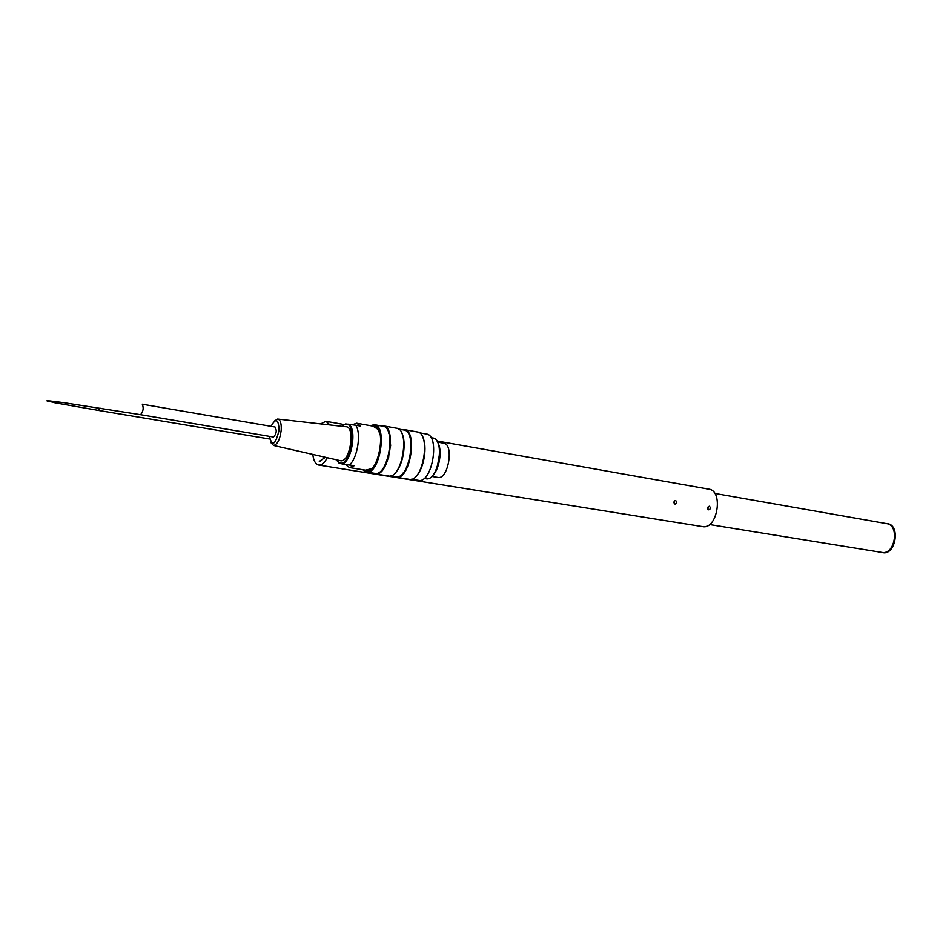 <?xml version="1.0" encoding="UTF-8"?>
<svg xmlns="http://www.w3.org/2000/svg" width="943" height="943" viewBox="0 0 943 943"><rect width="100%" height="100%" fill="white"/><g stroke="black" fill="none" stroke-linecap="round" stroke-linejoin="round"><path stroke-width="1.41" d="M425.894 478.738L426.13 478.773C438.33 481.543 445.332 438.766 432.802 438L431.01 437.682M437.788 442.644C442.691 450.2 439.238 470.498 432.118 476.003M381.231 425.941L383.247 425.835C397.18 426.578 388.905 477.04 375.361 473.905L373.239 473.091M388.292 475.979L388.551 476.015C402.237 479.174 410.464 428.971 396.39 428.193L383.247 425.835M389.058 432.035L388.575 432.637M382.363 469.201L382.622 469.92M402.072 429.678L404.123 429.584C418.279 430.373 410.087 480.423 396.308 477.264L394.139 476.451M388.634 457.544L389.035 453.206M389.6 449.941L390.638 445.709M409.014 479.303L409.274 479.339C423.207 482.521 431.352 432.731 417.054 431.906L404.123 429.584M401.423 461.339L401.423 461.94M403.121 472.973L403.392 473.657M362.972 469.767C375.656 484.902 389.93 425.741 373.746 424.892L370.458 425.694M371.66 425.906L373.617 425.67C388.469 426.13 376.835 480.553 364.187 469.968M370.375 425.682L374.312 424.704C387.879 425.411 379.734 475.083 366.544 472.019L362.89 469.755M374.583 424.751L382.764 426.212C396.425 426.943 388.304 476.451 375.019 473.386L374.772 473.339M418.362 480.341L418.621 480.388C432.377 483.511 440.346 434.841 426.224 434.004L419.246 432.754M403.863 473.115L403.592 472.408M402.083 459.878L402.131 458.982M403.863 448.809L404.099 447.949M422.464 436.703C427.933 445.956 423.914 469.626 415.698 476.545M398.547 429.041L403.639 429.961C417.525 430.739 409.486 479.846 395.966 476.745L395.706 476.698M388.398 458.298L388.61 455.151M389.836 447.96L390.673 444.919M395.966 476.745L390.591 475.885M383.094 469.331L382.834 468.577M388.811 433.379L389.306 432.754M401.565 432.743C407.176 441.937 402.991 466.573 394.669 473.386M439.662 453.111L437.34 466.738M372.968 426.142L378.497 429.69M371.884 468.647L365.495 470.18M269.368 436.338C272.162 447.135 275.403 445.072 279.093 430.149C278.515 418.94 275.839 417.666 271.065 426.342M274.755 420.79L277.596 419.069C280.319 419.588 281.521 423.277 281.214 430.138C279.953 439.556 277.407 444.66 273.553 445.461L271.018 442.797M273.458 445.45L340.647 460.762C350.101 462.895 355.676 425.977 345.798 426.755L278.055 419.116M342.014 426.33L345.539 423.961L355.759 425.246C361.499 433.202 357.48 458.51 349.452 464.923L339.256 463.414L345.409 464.486L349.44 467.587L354.262 465.701L345.409 464.486M354.262 465.701L349.452 464.923M355.759 425.246L360.556 426.106L356.725 423.242L352.305 424.751M380.147 434.593L378.037 429.206L374.135 426.354L356.973 423.289M366.674 470.368L366.91 470.404C369.668 470.675 372.391 468.73 375.055 464.569M422.004 465.689L421.934 466.372M443.387 443.163L443.587 443.186C454.243 443.858 448.373 479.787 437.976 477.441L437.776 477.406M142.334 404.229L275.061 427.026C277.018 430.668 276.476 434.004 273.435 437.022L273.376 437.01M325.288 457.272L319.335 461.422L320.137 461.551M674.186 503.597L674.54 500.816M675.577 500.497C677.31 502.03 677.121 503.244 675.023 504.151C673.385 502.643 673.561 501.428 675.553 500.497L675.577 500.497M707.898 509.22L708.252 506.58M709.289 506.226C710.975 507.723 710.798 508.925 708.747 509.821C707.167 508.336 707.344 507.145 709.277 506.226L709.289 506.226M320.596 423.914L325.948 421.332L330.038 424.987M327.28 457.72C324.533 462.86 321.704 465.312 318.781 465.076C315.622 464.404 313.618 460.856 312.781 454.42M436.88 440.982L708.712 489.146C723.776 490.501 717.446 529.754 702.665 526.63L702.405 526.583M325.359 457.284L319.312 461.54M336.521 459.83L338.997 462.648C352.611 469.496 357.597 412.056 342.203 426.354M339.256 463.414L336.333 459.795M348.297 424.197C357.397 427.45 351.798 462.648 342.003 463.791M142.287 404.217C143.855 407.965 143.277 411.454 140.566 414.708L273.423 437.022M50.509 400.987C52.16 402.189 54.93 403.015 58.808 403.474L98.414 410.417L100.076 408.13M714.735 493.413L886.538 523.613C899.893 524.968 895.06 555.109 881.929 552.421L881.693 552.386M424.091 478.443L426.13 478.773M375.361 473.905L388.551 476.015M396.308 477.264L409.274 479.339M366.544 472.019L375.019 473.386M411.36 479.221L418.621 480.388M349.44 467.587L366.91 470.404M431.717 476.415L437.976 477.441M437.54 442.126L443.587 443.186M140.554 414.708L64.183 402.744C46.832 400.433 42.565 400.174 51.382 401.954L56.002 401.635M269.58 439.002L98.414 410.417M318.781 465.076L702.665 526.63M326.16 421.368L344.808 424.668M886.538 523.613C901.319 523.683 895.638 556.936 881.929 552.421L709.49 524.532"/></g></svg>
